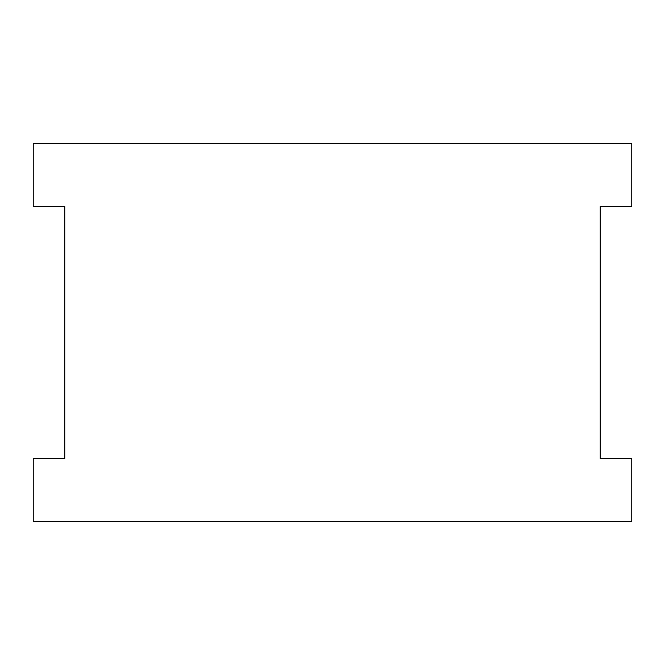 <?xml version="1.0" encoding="UTF-8"?>
<svg xmlns="http://www.w3.org/2000/svg" width="665" height="665" viewBox="0 0 665 665"><rect width="100%" height="100%" fill="white"/><g stroke="black" fill="none" stroke-linecap="round" stroke-linejoin="round"><path stroke-width="1" d="M64.746 206.499L33.25 206.499L33.25 143.499L631.75 143.499L631.75 206.499L600.254 206.499L600.254 458.501L631.75 458.501L631.75 521.501L33.25 521.501L33.25 458.501L64.746 458.501L64.746 206.499"/></g></svg>
